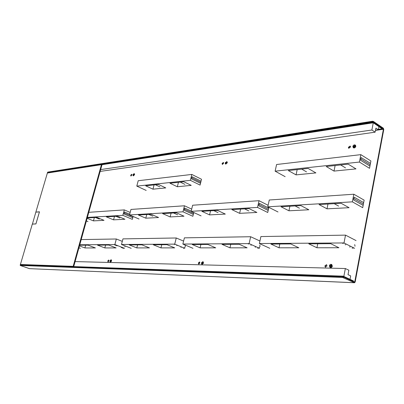 <?xml version="1.0" encoding="UTF-8"?>
<svg xmlns="http://www.w3.org/2000/svg" width="404" height="404" viewBox="0 0 404 404"><rect width="100%" height="100%" fill="white"/><g stroke="black" fill="none" stroke-linecap="round" stroke-linejoin="round"><path stroke-width="0.61" d="M29.543 268.67L20.23 265.458L342.506 277.447L354.53 282.75L29.674 268.655M20.23 265.458L20.341 265.069L342.632 276.791L342.506 277.447M372.478 121.251L372.367 121.846L47.647 172.463L47.753 172.104L372.478 121.251L373.402 121.427L383.386 128.245L383.775 129.507L355.161 282.017L354.53 282.75M343.471 277.664L343.597 277.003L354.495 282.063L354.757 281.83L383.406 129.255L383.275 128.836L373.291 122.018L373.402 121.427M343.597 277.003L342.632 276.791M130.709 175.225L130.866 176.018L131.825 175.083L131.669 174.291L130.709 175.225M222.089 163.499L222.321 164.388L223.594 163.307L223.367 162.423L222.089 163.499M348.374 147.298L348.687 148.273L350.51 147.021L350.192 146.046L348.374 147.298M134.042 173.634L134.229 174.568L133.088 175.674L132.901 174.74L134.042 173.634L134.567 174.639L133.416 175.831L134.577 174.649M227.28 162.822L225.77 164.095L227.28 162.822M226.659 161.595L226.937 162.64L225.422 163.913L225.144 162.868L226.816 161.721M355.752 146.334L355.772 146.233C355.323 147.561 354.596 148.091 353.586 147.814C354.56 148.101 355.283 147.606 355.752 146.334M355.025 144.955L355.399 146.107C354.929 147.379 354.202 147.874 353.227 147.591L352.854 146.435C353.323 145.162 354.045 144.672 355.025 144.955L355.187 145.092M330.144 267.387L331.315 267.443L332.285 266.175M332.31 266.064L331.527 264.504M201.96 264.231L203.505 263.201M203.53 263.11L202.949 261.797M110.176 261.938L109.933 260.838L110.999 259.767L111.241 260.868L110.176 261.938L110.524 262.07L111.565 261.08L110.524 262.07L111.555 261.075L111.347 259.898L111.555 261.075M111.59 260.999L111.347 259.898L110.999 259.767M327.018 265.953L326.533 264.691L324.866 265.903L325.356 267.165L327.018 265.953M199.859 263.029L199.536 261.959L198.359 262.999L198.682 264.075L199.859 263.029M108.898 260.944L108.691 260.014L107.792 260.918L107.994 261.848L108.898 260.944M131.068 176.038L131.058 175.387L131.815 174.437M222.533 164.433L222.458 163.691L223.523 162.57M348.899 148.359L348.748 147.531L350.359 146.197M325.568 267.226L325.265 266.09L326.72 264.812M198.894 264.105L198.748 263.156L199.712 262.08M108.201 261.853L108.156 261.055L108.848 260.146M133.168 174.705L133.28 175.265L133.961 174.604L133.85 174.043L133.168 174.705M225.503 162.822L225.669 163.448L226.578 162.686L226.412 162.06L225.503 162.822M353.359 146.369L353.586 147.061L354.889 146.172L354.661 145.48L353.359 146.369M331.411 265.872L331.063 264.979L329.871 265.837L330.225 266.731L331.411 265.872M331.926 265.882C331.538 267.064 330.881 267.539 329.942 267.317L329.361 265.827C329.75 264.645 330.411 264.171 331.346 264.393L331.926 265.882M202.803 262.948L202.571 262.186L201.732 262.923L201.965 263.691L202.803 262.948M203.162 262.959L201.758 264.191L201.379 262.918L202.778 261.686L203.162 262.959M110.979 260.863L110.832 260.201L110.196 260.843L110.343 261.504L110.979 260.863M382.098 128.805L382.209 128.22L372.771 121.781L372.66 122.377L382.098 128.805L378.442 129.341M372.66 122.377L47.389 172.851L47.5 172.488L372.771 121.781M47.389 172.851L47.702 172.988M100.662 169.579L371.887 130.002L373.271 122.791L101.667 164.766M100.157 171.407L375.134 132.179L371.887 130.002M373.271 122.791L378.952 126.664L378.361 129.77L375.907 128.103L375.134 132.179M375.513 130.179L378.361 129.77M353.349 281.532L353.465 280.937L343.168 276.149L343.041 276.806L343.355 276.952M343.041 276.806L20.2 265.064L20.311 264.681L343.168 276.149M345.354 268.534L348.864 270.205L348.011 274.669L350.682 275.922L350.036 279.341L343.834 276.457L345.354 268.534L75.109 261.585M73.73 266.539L101.96 164.903L101.444 164.665L73.185 266.342L73.73 266.539L20.912 264.701M356.055 240.582L345.516 235.128L260.903 236.557L259.363 243.536L269.811 248.319M354.586 248.314L344.006 242.95L259.363 243.536M345.516 235.128L344.006 242.95M316.923 247.768L338.916 247.748L330.755 243.688L308.777 243.824L316.923 247.768L317.726 243.769M270.922 244.051L279.002 247.798L298.819 247.783L290.698 243.935L270.922 244.051M279.002 247.798L279.815 244.001M344.294 243.097L342.526 243.349M352.121 248.197L353.848 247.985M355.02 246.213L354.702 244.597M345.137 244.667L345.779 244.814M350.152 247.026L349.505 246.874M259.924 241.001L250.652 236.729L184.396 237.845L182.871 244.061L192.996 248.324M259.53 248.319L249.111 243.607L182.871 244.061M250.652 236.729L249.111 243.607M229.957 247.834L247.127 247.824L239.123 244.248L222.008 244.349L229.957 247.834L230.77 244.299M192.248 244.531L200.091 247.859L215.741 247.844L207.838 244.435L192.248 244.531M200.091 247.859L200.899 244.476M249.49 243.779L248.263 244.001M257.702 248.263L258.934 248.051M258.959 248.031L259.999 246.491L259.792 245.046M250.828 245.162L251.227 245.243M255.53 247.187L255.126 247.102M183.598 241.102L176.25 237.981L122.962 238.88L121.478 244.486L131.194 248.329M184.805 248.324L174.73 244.122L121.478 244.486M176.25 237.981L174.73 244.122M160.938 247.889L174.71 247.879L166.978 244.683L153.278 244.768L160.938 247.889L161.736 244.713M129.27 244.91L136.799 247.91L149.475 247.899L141.875 244.834L129.27 244.91M136.799 247.91L137.587 244.864M175.159 244.299L174.26 244.496M183.386 248.298L184.295 248.112M184.35 248.066L185.254 246.687L185.148 245.4M176.74 245.526L177.002 245.576M181.164 247.309L180.896 247.258M122.301 241.375L116.337 238.991L81.219 239.587M124.518 248.329L114.857 244.536L79.775 244.773M116.337 238.991L114.857 244.536M78.942 247.783L80.401 248.329M104.823 247.935L116.115 247.925L108.706 245.036L97.485 245.107L104.823 247.935L105.596 245.056M79.467 245.89L84.911 247.95L95.384 247.94L88.112 245.162L79.654 245.213M84.911 247.95L85.678 245.178M115.317 244.713L114.63 244.885L117.19 245.849M121.18 247.415L123.382 248.314L124.073 248.152M124.912 246.834L124.977 245.869M87.981 221.614L86.39 220.968M87.375 217.418L122.846 215.332L132.35 219.362L133.103 216.478L132.749 217.706L124.018 213.984L124.548 211.994L124.286 212.989L133.027 216.721L132.749 217.706M87.229 217.943L96.864 217.387L104.025 220.337L93.45 220.882L87.128 218.306M117.65 216.185L124.942 219.256L113.549 219.847L106.323 216.842L117.65 216.185M88.794 212.317L124.296 209.893L130.169 212.418M122.846 215.332L124.296 209.893M133.027 216.781L133.098 216.478M124.18 212.943L124.018 213.984M94.374 217.529L93.45 220.882M114.483 216.367L113.549 219.847M139.052 219.024L129.502 214.943L182.982 211.797L192.87 216.292L193.789 212.529M158.58 217.524L145.804 218.18L138.395 214.989L151.106 214.251L158.58 217.524M176.412 212.792L184.007 216.211L170.135 216.928L162.6 213.59L176.412 212.792M129.502 214.943L130.957 209.439L184.466 205.782L191.688 209.115M182.982 211.797L184.466 205.782M193.587 213.327L193.279 214.458L184.194 210.312L184.36 209.161L184.739 208.111L184.471 209.211L193.567 213.438L193.768 212.519M193.758 212.514L193.279 214.458M184.36 209.161L184.194 210.312M146.758 214.504L145.804 218.18M171.094 213.1L170.135 216.928M201.081 215.877L191.148 211.317L257.525 207.419L267.731 212.494L268.862 207.358M225.321 214.08L209.565 214.893L201.869 211.322L217.564 210.413L225.321 214.08M249.046 208.595L256.894 212.453L239.628 213.342L231.825 209.59L249.046 208.595M191.148 211.317L192.637 205.227L259.03 200.697L268.12 205.293M257.525 207.419L259.03 200.697M268.498 208.954L268.145 210.449L258.767 205.757L258.934 204.474L259.317 203.298L259.05 204.525L268.433 209.287L268.68 208.01L268.145 210.449M258.934 204.474L258.767 205.757M210.54 210.817L209.565 214.893M240.602 209.08L239.628 213.342M278.018 211.974L267.781 206.813L352.364 201.843L362.706 207.676L364.135 200.137L353.838 194.223L269.286 199.995L267.781 206.813M308.833 209.772L288.931 210.797L281.012 206.747L300.884 205.601L308.833 209.772M341.102 203.278L349.081 207.696L327.008 208.833L319.044 204.55L341.102 203.278M352.364 201.843L353.838 194.223M363.388 204.065L363.105 205.358L353.611 199.97L353.768 198.51L354.146 197.182L353.889 198.576L363.388 204.065L363.63 202.596L363.105 205.358M353.768 198.51L353.611 199.97M289.905 206.232L288.931 210.797M327.972 204.035L327.008 208.833M146.182 190.425L136.789 186.118L190.37 180.325L200.081 185.093L201.505 179.255L191.824 174.437L138.219 180.719L136.789 186.118M165.771 187.905L152.964 189.183L145.682 185.81L158.424 184.446L165.771 187.905M183.769 181.734L191.228 185.36L177.336 186.749L169.938 183.214L183.769 181.734M190.37 180.325L191.824 174.437M200.778 182.239L200.48 183.295L191.557 178.896L191.723 177.77L192.092 176.74L191.834 177.821L200.758 182.295L201 181.159L200.48 183.295M191.723 177.77L191.557 178.896M154.07 184.911L152.964 189.183M178.457 182.305L177.336 186.749M285.153 176.674L275.124 171.165L359.414 162.06L369.524 168.322L370.917 160.984L360.848 154.636L276.594 164.509L275.124 171.165M315.898 172.902L296.056 174.882L288.305 170.554L308.121 168.438L315.898 172.902M348.182 164.15L355.985 168.892L334.007 171.089L326.215 166.499L348.182 164.15M359.414 162.06L360.848 154.636M370.19 164.807L369.913 166.064L360.631 160.277L360.782 158.853L361.156 157.565L360.903 158.918L370.19 164.807L370.428 163.373L369.913 166.064M360.782 158.853L360.631 160.277M297.182 169.604L296.056 174.882M335.123 165.549L334.007 171.089M73.185 266.342L20.407 264.494L32.31 224.119L35.921 223.937L39.486 211.807L35.86 212.085L47.374 173.038L101.444 164.665M20.922 264.665L20.407 264.494M32.406 224.114L35.845 212.14L39.466 211.878M35.931 223.907L32.32 224.084M35.905 223.897L39.441 211.868M99.354 219.089L95.42 217.468M119.862 217.973L115.862 216.292M152.813 216.18L148.712 214.393M177.689 214.827L173.523 212.958M218.054 212.635L213.797 210.63M248.859 210.959L244.551 208.853M299.46 208.212L295.092 205.934M338.597 206.08L334.209 203.672M159.974 186.916L155.399 184.769M184.891 184.36L180.245 182.113M306.54 171.887L301.687 169.124M345.531 167.887L340.658 164.953M29.406 268.645L354.374 282.709M353.919 281.795L354.757 281.83M383.406 129.255L375.468 130.401M378.407 129.543L383.275 128.836M133.482 175.26L133.977 174.205M225.876 163.479L226.553 162.211M353.788 147.137L353.717 146.596L354.813 145.637M330.432 266.786L330.27 265.948L331.235 265.105M202.172 263.706L202.116 263.019L202.732 262.322M110.544 261.489L110.974 260.353M129.699 214.196L124.548 211.994M191.208 211.08L184.739 208.111M268.68 208.01L259.317 203.298M363.63 202.596L354.146 197.182M201 181.159L192.092 176.74M370.428 163.373L361.156 157.565M133.997 174.402L133.643 175.149M134.37 173.791L134.567 174.639L133.416 175.831L133.088 175.674M226.588 162.312L225.977 163.453M354.838 145.682L353.848 147.142M331.265 265.135L330.396 266.14L330.472 266.786M331.346 264.393L331.729 264.575L332.214 266.372L331.467 267.347L330.326 267.499L331.305 267.443L332.128 266.569L331.729 264.575M329.942 267.317L330.326 267.499M202.778 262.403L202.258 263.681M202.778 261.686L203.146 261.837L203.495 263.196L202.126 264.342L203.495 263.196L203.146 261.837M201.758 264.191L202.126 264.342M111.014 260.524L110.691 261.383M134.391 173.75L134.613 174.649L133.401 175.871L134.613 174.649L134.391 173.75M227.033 161.731L227.346 162.736L225.745 164.145L227.346 162.736L227.033 161.731M227.295 162.726L227.008 161.782L227.295 162.726L225.77 164.095M355.414 145.132L355.828 146.228C355.379 147.617 354.621 148.162 353.55 147.869L353.313 147.642L353.55 147.869C354.621 148.162 355.379 147.617 355.828 146.228L355.414 145.132M355.762 146.223L355.379 145.182L355.762 146.223C355.323 147.561 354.596 148.091 353.586 147.814M330.002 267.347L330.3 267.554C331.219 267.796 331.901 267.342 332.341 266.185L331.755 264.514L331.406 264.423L331.755 264.514L332.341 266.185C331.901 267.342 331.219 267.796 330.3 267.554L330.002 267.347M201.899 264.246L203.545 263.211L203.167 261.787L203.545 263.211L201.899 264.246M110.353 262.004L111.6 261.09L111.363 259.858L111.6 261.09L110.353 262.004M363.504 203.374L363.282 204.57M370.301 164.13L370.084 165.297"/></g></svg>
